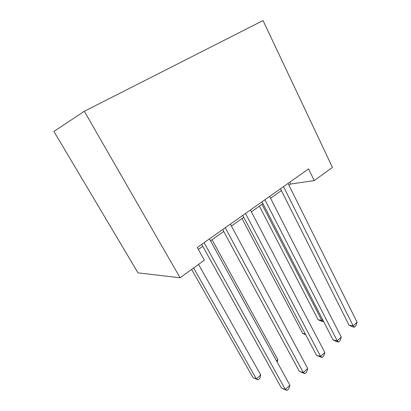 <?xml version="1.0" encoding="UTF-8"?>
<svg xmlns="http://www.w3.org/2000/svg" width="411" height="411" viewBox="0 0 411 411"><rect width="100%" height="100%" fill="white"/><g stroke="black" fill="none" stroke-linecap="round" stroke-linejoin="round"><path stroke-width="0.62" d="M180.085 277.769L138.024 272.868L53.908 131.448L84.327 111.283L263.045 20.55L332.437 167.4L314.235 180.583L308.579 168.906L197.265 247.514L204.344 260.194L180.085 277.769L84.327 111.283M288.933 185.222L290.598 184.046L314.235 180.583M198.343 249.446L202.782 246.302M210.53 240.81L223.707 231.465M231.403 226.009L243.754 217.255M251.393 211.835L262.968 203.63M270.556 198.251L281.401 190.565M289.698 182.237L290.598 184.046M280.487 188.741L349.016 325.158L353.193 325.892L283.503 186.615M357.092 322.245L355.952 325.707L354.4 327.166L353.193 325.892L357.092 322.245L288.034 183.414M354.4 327.166L352.725 326.868L349.016 325.158M259.413 206.152L318.099 319.712L321.736 320.349L322.609 319.568M261.977 204.334L321.736 320.349L323.025 321.566L321.566 321.31L318.099 319.712M323.442 321.191L323.025 321.566M262.018 201.786L333.1 339.964L337.215 340.853L264.895 199.756M341.269 337.056L340.149 340.549L338.536 342.065L337.215 340.853L341.269 337.056L269.621 196.417M338.536 342.065L336.886 341.711L333.1 339.964M242.767 215.385L316.562 355.356L320.601 356.404L245.495 213.453M324.818 352.458L323.719 355.983L322.039 357.555L320.601 356.404L324.818 352.458L250.422 209.975M322.039 357.555L316.562 355.356M222.68 229.564L299.357 371.369L303.313 372.592L225.249 227.751M307.7 368.482L306.627 372.032L304.88 373.671L303.313 372.592L307.7 368.482L230.396 224.118M304.88 373.671L299.357 371.369M201.714 244.375L281.443 388.035L285.311 389.448L204.097 242.69M289.878 385.169L288.835 388.739L287.017 390.45L285.311 389.448L289.878 385.169L209.476 238.894M287.017 390.45L281.443 388.035M241.992 218.503L302.712 333.413L305.286 333.973M305.727 334.806L302.712 333.413M276.505 360.837L277.836 359.646L212.045 239.731M277.836 359.646L277.173 362.045M191.634 269.4L253.022 377.663L256.351 378.88L260.728 374.96L198.57 264.376M193.617 267.962L256.351 378.88L258.093 379.867L253.022 377.663M260.728 374.96L259.834 378.305L258.093 379.867"/></g></svg>
